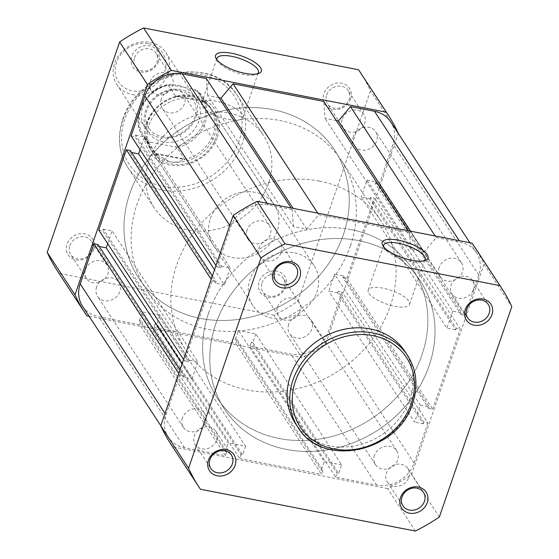 <?xml version="1.0" encoding="UTF-8"?>
<svg xmlns="http://www.w3.org/2000/svg" width="559" height="559" viewBox="0 0 559 559"><rect width="100%" height="100%" fill="white"/><g stroke="black" fill="none" stroke-linecap="round" stroke-linejoin="round"><path stroke-width="0.42" stroke-dasharray="2.79 2.1" d="M285.838 286.837A14.625 12.703 146.8 0 0 276.991 271.192A14.625 12.703 146.8 0 0 259.152 281.652A14.625 12.703 146.8 0 0 267.999 297.297A14.625 12.703 146.8 0 0 285.838 286.837M261.926 283.036A12.284 10.67 -33.2 0 1 271.995 274.315A12.284 10.67 -33.2 0 1 283.406 278.487A12.284 10.67 -33.2 0 1 284.335 287.396A12.284 10.67 -33.2 0 1 274.266 296.116A12.284 10.67 -33.2 0 1 262.856 291.945A12.284 10.67 -33.2 0 1 261.926 283.036M350.57 98.845A14.625 12.703 146.8 0 0 341.724 83.193A14.625 12.703 146.8 0 0 323.885 93.653A14.625 12.703 146.8 0 0 332.731 109.305A14.625 12.703 146.8 0 0 350.57 98.845M326.659 95.044A12.284 10.67 -33.2 0 1 336.728 86.324A12.284 10.67 -33.2 0 1 348.138 90.488A12.284 10.67 -33.2 0 1 349.068 99.397A12.284 10.67 -33.2 0 1 338.999 108.118A12.284 10.67 -33.2 0 1 327.588 103.953A12.284 10.67 -33.2 0 1 326.659 95.044M217.018 59.925A21.864 7.218 19 0 0 217.521 61.127A21.864 7.218 19 0 0 217.765 61.532A21.864 7.218 19 0 0 235.835 72.397A21.864 7.218 19 0 0 256.26 74.466A21.864 7.218 19 0 0 257.399 73.83M158.47 61.49A14.625 12.703 146.8 0 0 149.623 45.838A14.625 12.703 146.8 0 0 131.791 56.298A14.625 12.703 146.8 0 0 140.637 71.95A14.625 12.703 146.8 0 0 158.47 61.49M134.558 57.682A12.284 10.67 -33.2 0 1 144.634 48.961A12.284 10.67 -33.2 0 1 156.045 53.133A12.284 10.67 -33.2 0 1 156.974 62.042A12.284 10.67 -33.2 0 1 146.898 70.762A12.284 10.67 -33.2 0 1 135.488 66.598A12.284 10.67 -33.2 0 1 134.558 57.682M93.737 249.482A14.625 12.703 146.8 0 0 84.891 233.83A14.625 12.703 146.8 0 0 67.059 244.297A14.625 12.703 146.8 0 0 75.905 259.942A14.625 12.703 146.8 0 0 93.737 249.482M69.826 245.681A12.284 10.67 -33.2 0 1 79.902 236.96A12.284 10.67 -33.2 0 1 91.313 241.125A12.284 10.67 -33.2 0 1 92.242 250.034A12.284 10.67 -33.2 0 1 82.166 258.754A12.284 10.67 -33.2 0 1 70.755 254.59A12.284 10.67 -33.2 0 1 69.826 245.681M217.29 137.234A38.906 33.792 146.8 0 0 193.763 95.61A38.906 33.792 146.8 0 0 146.325 123.434A38.906 33.792 146.8 0 0 169.852 165.066A38.906 33.792 146.8 0 0 217.29 137.234M149.092 124.825A36.566 31.758 -33.2 0 1 179.069 98.866A36.566 31.758 -33.2 0 1 213.035 111.276A36.566 31.758 -33.2 0 1 215.795 137.793A36.566 31.758 -33.2 0 1 185.819 163.745A36.566 31.758 -33.2 0 1 151.852 151.342A36.566 31.758 -33.2 0 1 149.092 124.825M242.194 114.204A21.864 7.218 19 0 0 220.414 102.213A21.864 7.218 19 0 0 201.575 103.205A21.864 7.218 19 0 0 202.302 106.448A21.864 7.218 19 0 0 224.075 118.431A21.864 7.218 19 0 0 242.92 117.439A21.864 7.218 19 0 0 242.194 114.204M85.478 269.571A12.284 10.67 -33.2 0 1 95.547 260.85A12.284 10.67 -33.2 0 1 106.958 265.015A12.284 10.67 -33.2 0 1 107.887 273.931A12.284 10.67 -33.2 0 1 97.818 282.644A12.284 10.67 -33.2 0 1 86.4 278.48A12.284 10.67 -33.2 0 1 85.478 269.571M150.203 81.572A12.284 10.67 -33.2 0 1 160.279 72.852A12.284 10.67 -33.2 0 1 171.69 77.023A12.284 10.67 -33.2 0 1 172.619 85.932A12.284 10.67 -33.2 0 1 162.55 94.653A12.284 10.67 -33.2 0 1 151.133 90.488A12.284 10.67 -33.2 0 1 150.203 81.572M342.304 118.934A12.284 10.67 -33.2 0 1 352.373 110.214A12.284 10.67 -33.2 0 1 363.79 114.378A12.284 10.67 -33.2 0 1 364.713 123.287A12.284 10.67 -33.2 0 1 354.644 132.008A12.284 10.67 -33.2 0 1 343.233 127.843A12.284 10.67 -33.2 0 1 342.304 118.934M277.571 306.926A12.284 10.67 -33.2 0 1 287.64 298.206A12.284 10.67 -33.2 0 1 299.058 302.377A12.284 10.67 -33.2 0 1 299.98 311.286A12.284 10.67 -33.2 0 1 289.911 320.007A12.284 10.67 -33.2 0 1 278.501 315.835A12.284 10.67 -33.2 0 1 277.571 306.926M350.479 245.681A117.013 101.633 -33.2 0 1 254.562 328.727A117.013 101.633 -33.2 0 1 145.871 289.038A117.013 101.633 -33.2 0 1 137.039 204.175A117.013 101.633 -33.2 0 1 232.956 121.128A117.013 101.633 -33.2 0 1 341.647 160.817A117.013 101.633 -33.2 0 1 350.479 245.681M343.331 234.766A117.013 101.633 -33.2 0 1 247.413 317.812A117.013 101.633 -33.2 0 1 138.723 278.123A117.013 101.633 -33.2 0 1 129.891 193.26A117.013 101.633 -33.2 0 1 225.808 110.214A117.013 101.633 -33.2 0 1 334.499 149.903A117.013 101.633 -33.2 0 1 343.331 234.766A117.013 101.633 146.8 0 0 334.499 149.903A117.013 101.633 146.8 0 0 225.808 110.214A117.013 101.633 146.8 0 0 129.891 193.26A117.013 101.633 146.8 0 0 138.723 278.123A117.013 101.633 146.8 0 0 247.413 317.812A117.013 101.633 146.8 0 0 343.331 234.766M210.408 218.443A36.566 31.758 -33.2 0 1 240.384 192.492A36.566 31.758 -33.2 0 1 274.35 204.894A36.566 31.758 -33.2 0 1 277.11 231.412A36.566 31.758 -33.2 0 1 247.134 257.364A36.566 31.758 -33.2 0 1 213.168 244.961A36.566 31.758 -33.2 0 1 210.408 218.443M268.579 183.191A65.529 56.913 -33.2 0 1 214.866 229.7A65.529 56.913 -33.2 0 1 153.998 207.473A65.529 56.913 -33.2 0 1 149.05 159.944A65.529 56.913 -33.2 0 1 202.763 113.442A65.529 56.913 -33.2 0 1 263.631 135.669A65.529 56.913 -33.2 0 1 268.579 183.191M297.996 301.133L325.792 343.575A181.074 157.282 -33.2 0 1 301.825 357.634L274.029 315.185A181.074 157.282 -33.2 0 0 297.996 301.133L370.428 90.775A181.074 157.282 -33.2 0 0 360.296 72.363M325.792 343.575L398.204 133.287M89.119 316.268L301.825 357.634M274.029 315.185L59.086 273.386A181.074 157.282 -33.2 0 1 57.332 270.78M59.086 273.386L86.883 315.835M398.225 133.224L370.428 90.775M383.663 246.84A21.864 7.218 19 0 0 384.166 248.042A21.864 7.218 19 0 0 384.417 248.448A21.864 7.218 19 0 0 402.48 259.306A21.864 7.218 19 0 0 422.911 261.381A21.864 7.218 19 0 0 424.05 260.746M368.954 293.356A21.864 7.218 19 0 0 390.727 305.347A21.864 7.218 19 0 0 409.572 304.355A21.864 7.218 19 0 0 408.839 301.112A21.864 7.218 19 0 0 387.066 289.129A21.864 7.218 19 0 0 368.22 290.121A21.864 7.218 19 0 0 368.954 293.356M408.797 477.428A12.284 10.67 146.8 0 0 407.867 468.512A12.284 10.67 146.8 0 0 396.45 464.347A12.284 10.67 146.8 0 0 386.381 473.068A12.284 10.67 146.8 0 0 387.31 481.977A12.284 10.67 146.8 0 0 398.721 486.148A12.284 10.67 146.8 0 0 408.797 477.428M473.522 289.429A12.284 10.67 146.8 0 0 472.6 280.52A12.284 10.67 146.8 0 0 461.182 276.356A12.284 10.67 146.8 0 0 451.113 285.069A12.284 10.67 146.8 0 0 452.042 293.985A12.284 10.67 146.8 0 0 463.453 298.15A12.284 10.67 146.8 0 0 473.522 289.429M281.429 252.074A12.284 10.67 146.8 0 0 280.499 243.165A12.284 10.67 146.8 0 0 269.089 238.993A12.284 10.67 146.8 0 0 259.02 247.714A12.284 10.67 146.8 0 0 259.942 256.623A12.284 10.67 146.8 0 0 271.36 260.794A12.284 10.67 146.8 0 0 281.429 252.074M216.696 440.066A12.284 10.67 146.8 0 0 215.767 431.157A12.284 10.67 146.8 0 0 204.356 426.992A12.284 10.67 146.8 0 0 194.287 435.713A12.284 10.67 146.8 0 0 195.21 444.622A12.284 10.67 146.8 0 0 206.627 448.786A12.284 10.67 146.8 0 0 216.696 440.066M295.369 423.331A65.529 56.913 146.8 0 0 356.237 445.558A65.529 56.913 146.8 0 0 409.95 399.056A65.529 56.913 146.8 0 0 405.002 351.527M208.521 313.319A117.013 101.633 146.8 0 0 217.353 398.183A117.013 101.633 146.8 0 0 326.044 437.872A117.013 101.633 146.8 0 0 421.961 354.825A117.013 101.633 146.8 0 0 413.129 269.962A117.013 101.633 146.8 0 0 304.438 230.273A117.013 101.633 146.8 0 0 208.521 313.319M215.669 324.234A117.013 101.633 146.8 0 0 224.501 409.097A117.013 101.633 146.8 0 0 333.192 448.786A117.013 101.633 146.8 0 0 429.109 365.74A117.013 101.633 146.8 0 0 420.277 280.877A117.013 101.633 146.8 0 0 311.587 241.188A117.013 101.633 146.8 0 0 215.669 324.234A117.013 101.633 146.8 0 0 224.501 409.097A117.013 101.633 146.8 0 0 333.192 448.786A117.013 101.633 146.8 0 0 429.109 365.74A117.013 101.633 146.8 0 0 420.277 280.877A117.013 101.633 146.8 0 0 311.587 241.188A117.013 101.633 146.8 0 0 215.669 324.234M170.907 444.195A181.074 157.282 146.8 0 0 172.661 446.809L200.457 489.251M415.4 531.05L387.604 488.608A181.074 157.282 146.8 0 0 411.571 474.549L484.003 264.197A181.074 157.282 146.8 0 0 473.871 245.778M387.604 488.608L172.661 446.809M484.003 264.197L511.799 306.639M439.367 516.991L411.571 474.549M161.32 99.083A12.724 11.054 146.8 0 0 162.285 108.306A12.724 11.054 146.8 0 0 174.101 112.625A12.724 11.054 146.8 0 0 184.533 103.597A12.724 11.054 146.8 0 0 183.576 94.366A12.724 11.054 146.8 0 0 171.753 90.048A12.724 11.054 146.8 0 0 161.32 99.083M247.099 230.056A12.724 11.054 146.8 0 0 248.063 239.28A12.724 11.054 146.8 0 0 259.879 243.598A12.724 11.054 146.8 0 0 270.311 234.57A12.724 11.054 146.8 0 0 269.354 225.34A12.724 11.054 146.8 0 0 257.531 221.022A12.724 11.054 146.8 0 0 247.099 230.056M96.588 287.074A12.724 11.054 146.8 0 0 97.552 296.305A12.724 11.054 146.8 0 0 109.375 300.623A12.724 11.054 146.8 0 0 119.801 291.588A12.724 11.054 146.8 0 0 118.843 282.358A12.724 11.054 146.8 0 0 107.021 278.047A12.724 11.054 146.8 0 0 96.588 287.074M182.367 418.048A12.724 11.054 146.8 0 0 183.331 427.279A12.724 11.054 146.8 0 0 195.147 431.597A12.724 11.054 146.8 0 0 205.579 422.562A12.724 11.054 146.8 0 0 204.622 413.332A12.724 11.054 146.8 0 0 192.799 409.02A12.724 11.054 146.8 0 0 182.367 418.048M288.689 324.43A12.724 11.054 146.8 0 0 289.646 333.66A12.724 11.054 146.8 0 0 301.469 337.978A12.724 11.054 146.8 0 0 311.901 328.944A12.724 11.054 146.8 0 0 310.937 319.72A12.724 11.054 146.8 0 0 299.121 315.402A12.724 11.054 146.8 0 0 288.689 324.43M374.467 455.403A12.724 11.054 146.8 0 0 375.424 464.634A12.724 11.054 146.8 0 0 387.247 468.952A12.724 11.054 146.8 0 0 397.68 459.917A12.724 11.054 146.8 0 0 396.715 450.694A12.724 11.054 146.8 0 0 384.899 446.375A12.724 11.054 146.8 0 0 374.467 455.403M353.421 136.438A12.724 11.054 146.8 0 0 354.378 145.668A12.724 11.054 146.8 0 0 366.201 149.98A12.724 11.054 146.8 0 0 376.633 140.952A12.724 11.054 146.8 0 0 375.669 131.721A12.724 11.054 146.8 0 0 363.853 127.403A12.724 11.054 146.8 0 0 353.421 136.438M439.199 267.412A12.724 11.054 146.8 0 0 440.157 276.642A12.724 11.054 146.8 0 0 451.979 280.953A12.724 11.054 146.8 0 0 462.412 271.926A12.724 11.054 146.8 0 0 461.448 262.695A12.724 11.054 146.8 0 0 449.625 258.377A12.724 11.054 146.8 0 0 439.199 267.412M427.887 423.03L414.086 463.111A30.717 26.678 146.8 0 1 376.633 485.079L335.679 477.113L249.901 346.14L290.855 354.106A30.717 26.678 146.8 0 0 328.308 332.137L342.108 292.057L338.104 291.281L423.883 422.255L427.887 423.03L342.108 292.057M423.883 422.255L423.345 423.82L337.566 292.846L338.104 291.281M337.566 292.846L328.762 291.134L334.603 274.162L420.382 405.135L414.54 422.108L328.762 291.134M423.345 423.82L414.54 422.108M420.382 405.135L429.186 406.847L343.408 275.873L334.603 274.162M343.408 275.873L342.87 277.439L428.648 408.412L429.186 406.847M428.648 408.412L432.652 409.195L346.873 278.221L342.87 277.439M346.873 278.221L374.474 198.061L370.47 197.285L456.249 328.252L460.253 329.034L374.474 198.061M432.652 409.195L460.253 329.034M456.249 328.252L455.711 329.824L369.932 198.85L370.47 197.285M369.932 198.85L361.128 197.138L446.907 328.112L455.711 329.824M366.97 180.166L375.774 181.878L461.552 312.851L452.748 311.139L366.97 180.166L361.128 197.138M452.748 311.139L446.907 328.112M375.774 181.878L375.236 183.443L461.014 314.417L461.552 312.851M461.014 314.417L465.018 315.192L379.24 184.225L375.236 183.443M379.24 184.225L393.04 144.145A30.717 26.678 146.8 0 0 390.72 121.869M465.018 315.192L478.818 275.112A30.717 26.678 146.8 0 0 476.499 252.836A30.717 26.678 146.8 0 0 460.246 242.25L459.198 240.656M410.579 231.202L424.169 251.948L436.23 237.582L435.188 235.989M436.23 237.582L460.246 242.25M336.315 120.576L325.052 118.382L323.773 101.424M424.169 251.948L410.823 249.356L325.052 118.382M410.823 249.356L409.551 232.39L408.503 230.797M218.925 97.748L207.655 95.554L293.433 226.528L306.772 229.12L318.84 214.754L317.791 213.154M318.84 214.754L409.551 232.39M306.772 229.12L293.182 208.367M207.655 95.554L206.383 78.588M293.433 226.528L292.161 209.562L291.113 207.969M215.956 265.518L216.892 266.943L230.692 226.863A30.717 26.678 146.8 0 1 268.145 204.894L292.161 209.562M131.113 135.97L135.117 136.745L220.896 267.719L216.892 266.943M220.896 267.719L221.434 266.154L135.655 135.18L135.117 136.745M135.655 135.18L144.46 136.892L140.071 149.644M221.434 266.154L230.238 267.866L144.46 136.892M230.238 267.866L224.397 284.838L214.502 269.738M224.397 284.838L215.592 283.127L129.814 152.153L131.603 152.502M129.814 152.153L130.352 150.588M215.592 283.127L216.13 281.561L212.399 275.86M183.59 359.514L184.526 360.939L212.127 280.779L211.197 279.353M212.127 280.779L216.13 281.561M98.747 229.966L102.751 230.748L188.53 361.715L184.526 360.939M188.53 361.715L189.068 360.15L103.289 229.176L102.751 230.748M103.289 229.176L112.093 230.888L197.872 361.862L189.068 360.15M107.705 243.64L112.093 230.888M99.236 246.498L97.448 246.149L183.226 377.122L192.03 378.834L182.136 363.734M192.03 378.834L197.872 361.862M97.448 246.149L97.986 244.583M183.226 377.122L183.764 375.557L180.033 369.855M82.501 306.164A30.717 26.678 146.8 0 0 98.754 316.75L139.708 324.716L225.487 455.683L184.533 447.724A30.717 26.678 146.8 0 1 168.28 437.131A30.717 26.678 146.8 0 1 165.96 414.855L179.76 374.775L178.831 373.356M179.76 374.775L183.764 375.557M139.708 324.716L141.057 320.796L226.835 451.77L225.487 455.683M226.835 451.77L225.235 451.455L139.457 320.482L141.057 320.796M139.457 320.482L142.426 311.866L159.769 315.241L245.548 446.215L228.205 442.84L142.426 311.866M225.235 451.455L228.205 442.84M245.548 446.215L242.578 454.83L156.799 323.857L159.769 315.241M156.799 323.857L155.199 323.549L240.978 454.516L242.578 454.83M240.978 454.516L239.629 458.436L153.851 327.462L155.199 323.549M153.851 327.462L235.758 343.394L237.107 339.474L322.885 470.447L321.537 474.367L235.758 343.394M239.629 458.436L321.537 474.367M322.885 470.447L321.285 470.133L235.507 339.166L237.107 339.474M235.507 339.166L238.476 330.544L324.248 461.517L321.285 470.133M255.819 333.919L252.85 342.534L338.628 473.508L341.591 464.892L255.819 333.919L238.476 330.544M341.591 464.892L324.248 461.517M252.85 342.534L251.25 342.227L337.028 473.2L338.628 473.508M249.901 346.14L251.25 342.227M335.679 477.113L337.028 473.2M178.489 85.429A29.25 25.407 -33.2 0 1 193.973 95.512A29.25 25.407 -33.2 0 1 191.227 125.691A29.25 25.407 -33.2 0 1 160.51 137.647A29.25 25.407 -33.2 0 1 145.026 127.564A29.25 25.407 -33.2 0 1 147.772 97.392A29.25 25.407 -33.2 0 1 178.489 85.429M132.294 94.569A29.25 25.407 146.8 0 0 163.011 82.606A29.25 25.407 146.8 0 0 165.757 52.427A29.25 25.407 146.8 0 0 150.273 42.344A29.25 25.407 146.8 0 0 119.556 54.307A29.25 25.407 146.8 0 0 116.81 84.486A29.25 25.407 146.8 0 0 132.294 94.569M148.624 43.707A26.406 22.933 -33.2 0 1 164.591 71.957A26.406 22.933 -33.2 0 1 132.392 90.844A26.406 22.933 -33.2 0 1 116.426 62.594A26.406 22.933 -33.2 0 1 148.624 43.707M163.291 141.895A29.25 25.407 -33.2 0 1 145.599 110.598A29.25 25.407 -33.2 0 1 181.27 89.671A29.25 25.407 -33.2 0 1 198.955 120.975A29.25 25.407 -33.2 0 1 163.291 141.895M294.712 252.927A36.566 31.758 -33.2 0 1 314.06 265.532A36.566 31.758 -33.2 0 1 310.629 303.251A36.566 31.758 -33.2 0 1 272.233 318.204A36.566 31.758 -33.2 0 1 252.885 305.598A36.566 31.758 -33.2 0 1 256.315 267.873A36.566 31.758 -33.2 0 1 294.712 252.927M148.324 142.196L155.709 153.473L157.198 154.871A35.832 31.122 -33.2 0 1 150.343 147.702L142.615 135.9C130.002 118.438 144.697 89.244 168.238 84.577L168.105 84.751A35.832 31.122 146.8 0 0 142.615 135.9A35.832 31.122 146.8 0 0 148.324 142.196L150.63 142.217A34.665 30.109 -33.2 0 1 140.665 109.634A34.665 30.109 -33.2 0 1 170.411 84.779L168.105 84.751L175.491 96.029L192.254 96.483A36.566 31.758 -33.2 0 1 198.718 98.454A36.566 31.758 -33.2 0 1 211.602 109.089A36.566 31.758 -33.2 0 1 208.172 146.814A36.566 31.758 -33.2 0 1 169.775 161.761C174.394 162.634 178.88 162.026 183.24 159.937L184.477 159.063L177.091 147.786A35.832 31.122 146.8 0 0 202.575 96.637A35.832 31.122 146.8 0 0 196.866 90.348L202.575 96.637L210.303 108.432A35.832 31.122 -33.2 0 1 183.24 159.937M351.206 229.63A117.013 101.633 -33.2 0 1 413.129 269.962A117.013 101.633 -33.2 0 1 402.145 390.671A117.013 101.633 -33.2 0 1 279.276 438.515A117.013 101.633 -33.2 0 1 217.353 398.183A117.013 101.633 -33.2 0 1 228.338 277.467A117.013 101.633 -33.2 0 1 351.206 229.63M319.434 181.123A117.013 101.633 -33.2 0 1 381.357 221.455A117.013 101.633 -33.2 0 1 370.372 342.164A117.013 101.633 -33.2 0 1 247.511 390.007A117.013 101.633 -33.2 0 1 185.581 349.675A117.013 101.633 -33.2 0 1 196.565 228.959A117.013 101.633 -33.2 0 1 319.434 181.123M170.411 84.779L193.924 89.349A34.665 30.109 -33.2 0 1 203.895 121.932A34.665 30.109 -33.2 0 1 174.149 146.793L177.091 147.786M150.63 142.217L174.149 146.793M175.491 96.029L204.259 101.626L196.866 90.348L193.924 89.349M176.05 96.316L204.259 101.626M157.198 154.871L169.775 161.761A36.566 31.758 -33.2 0 1 150.427 149.155A36.566 31.758 -33.2 0 1 145.822 133.091A36.566 31.758 -33.2 0 1 192.254 96.483L198.452 98.342L204.266 101.801M156.178 154.018L184.393 159.504M155.709 153.473L184.477 159.063M203.448 101.263A35.832 31.122 -33.2 0 1 210.303 108.432M150.343 147.702A35.832 31.122 -33.2 0 1 145.836 131.952A35.832 31.122 -33.2 0 1 177.406 96.197M238.903 141.441A62.601 54.377 -33.2 0 1 162.571 186.21A62.601 54.377 -33.2 0 1 124.713 119.235A62.601 54.377 -33.2 0 1 201.051 74.459A62.601 54.377 -33.2 0 1 238.903 141.441M122.84 119.926A65.529 56.913 146.8 0 0 127.787 167.448A65.529 56.913 146.8 0 0 188.656 189.676A65.529 56.913 146.8 0 0 242.368 143.174A65.529 56.913 146.8 0 0 237.421 95.652A65.529 56.913 146.8 0 0 176.553 73.418A65.529 56.913 146.8 0 0 122.84 119.926M407.623 355.531A65.529 56.913 -33.2 0 1 412.57 403.053A65.529 56.913 -33.2 0 1 358.857 449.562A65.529 56.913 -33.2 0 1 297.989 427.335M376.633 485.079L290.855 354.106M414.086 463.111L328.308 332.137M478.818 275.112L393.04 144.145M268.145 204.894L267.104 203.301M230.692 226.863L229.756 225.438M165.96 414.855L165.031 413.436M184.533 447.724L98.754 316.75M217.521 61.127L216.074 58.583M153.998 207.473L127.787 167.448C118.739 152.949 117.055 136.962 122.742 119.493C136.857 70.532 213.51 54.237 237.421 95.652L263.631 135.669M201.575 103.205L217.039 58.297M106.958 265.015L91.313 241.125M171.69 77.023L156.045 53.133M363.79 114.378L348.138 90.488M299.058 302.377L283.406 278.487M145.871 289.038L185.581 349.675M274.35 204.894L213.035 111.276M213.168 244.961L151.852 151.342M341.647 160.817L381.357 221.455M278.501 315.835L262.856 291.945M343.233 127.843L327.588 103.953M151.133 90.488L135.488 66.598M86.4 278.48L70.755 254.59M242.92 117.439L258.384 72.53M256.26 74.466L258.964 73.348M422.911 261.381L425.616 260.263M409.572 304.355L425.036 259.446M407.867 468.512L423.512 492.402M472.6 280.52L488.245 304.41M280.499 243.165L296.144 267.055M215.767 431.157L231.412 455.047M195.21 444.622L210.862 468.512M259.942 256.623L275.594 280.513M452.042 293.985L467.687 317.875M387.31 481.977L402.955 505.867M368.22 290.121L383.684 245.205M384.166 248.042L382.726 245.492M248.063 239.28L162.285 108.306M183.331 427.279L97.552 296.305M375.424 464.634L289.646 333.66M440.157 276.642L354.378 145.668M476.499 252.836L469.881 242.732M168.28 437.131L160.796 425.713M461.448 262.695L375.669 131.721M396.715 450.694L310.937 319.72M204.622 413.332L118.843 282.358M269.354 225.34L183.576 94.366M162.103 136.634C181.871 141.413 204.79 116.768 192.911 99.236C189.948 94.778 185.539 91.935 179.67 90.691C159.909 85.911 136.99 110.556 148.862 128.088C151.824 132.546 156.24 135.39 162.103 136.634M193.973 95.512L165.757 52.427M314.06 265.532L211.602 109.089M145.836 131.952L145.822 133.091M252.885 305.598L150.427 149.155M145.026 127.564L116.81 84.486"/><path stroke-width="0.84" d="M216.354 59.03A24.205 7.987 -161 0 1 216.074 58.583A24.205 7.987 -161 0 1 232.362 53.391A24.205 7.987 -161 0 1 260.508 67.618A24.205 7.987 -161 0 1 258.964 73.348A24.205 7.987 -161 0 1 236.352 71.056A24.205 7.987 -161 0 1 216.354 59.03M257.399 73.83A21.864 7.218 19 0 0 258.384 72.53A21.864 7.218 19 0 0 257.657 69.288A21.864 7.218 19 0 0 235.877 57.304A21.864 7.218 19 0 0 217.039 58.297A21.864 7.218 19 0 0 217.018 59.925M398.204 133.287L398.225 133.224A181.074 157.282 -33.2 0 0 388.093 114.805L360.296 72.363A181.074 157.282 -33.2 0 0 358.543 69.749L143.6 27.95L171.396 70.392L386.339 112.191A181.074 157.282 -33.2 0 1 388.093 114.805M89.119 316.268L86.883 315.835A181.074 157.282 -33.2 0 1 85.129 313.222A181.074 157.282 -33.2 0 1 74.997 294.803L147.429 84.451A181.074 157.282 -33.2 0 1 171.396 70.392M85.129 313.222L57.332 270.78A181.074 157.282 -33.2 0 1 47.201 252.361L119.633 42.009A181.074 157.282 -33.2 0 1 143.6 27.95M147.429 84.451L119.633 42.009M47.201 252.361L74.997 294.803M386.339 112.191L358.543 69.749M273.162 272.163A14.625 12.703 -33.2 0 1 291.001 261.703A14.625 12.703 -33.2 0 1 299.848 277.348A14.625 12.703 -33.2 0 1 282.009 287.808A14.625 12.703 -33.2 0 1 273.162 272.163M297.074 275.964A12.284 10.67 146.8 0 0 296.144 267.055A12.284 10.67 146.8 0 0 284.734 262.884A12.284 10.67 146.8 0 0 274.665 271.604A12.284 10.67 146.8 0 0 275.594 280.513A12.284 10.67 146.8 0 0 287.005 284.685A12.284 10.67 146.8 0 0 297.074 275.964M208.43 460.155A14.625 12.703 -33.2 0 1 226.269 449.695A14.625 12.703 -33.2 0 1 235.115 465.347A14.625 12.703 -33.2 0 1 217.276 475.807A14.625 12.703 -33.2 0 1 208.43 460.155M232.341 463.956A12.284 10.67 146.8 0 0 231.412 455.047A12.284 10.67 146.8 0 0 220.001 450.882A12.284 10.67 146.8 0 0 209.932 459.603A12.284 10.67 146.8 0 0 210.862 468.512A12.284 10.67 146.8 0 0 222.272 472.676A12.284 10.67 146.8 0 0 232.341 463.956M400.53 497.51A14.625 12.703 -33.2 0 1 418.363 487.05A14.625 12.703 -33.2 0 1 427.209 502.702A14.625 12.703 -33.2 0 1 409.377 513.162A14.625 12.703 -33.2 0 1 400.53 497.51M424.442 501.318A12.284 10.67 146.8 0 0 423.512 492.402A12.284 10.67 146.8 0 0 412.102 488.238A12.284 10.67 146.8 0 0 402.026 496.958A12.284 10.67 146.8 0 0 402.955 505.867A12.284 10.67 146.8 0 0 414.366 510.039A12.284 10.67 146.8 0 0 424.442 501.318M465.263 309.518A14.625 12.703 -33.2 0 1 483.095 299.058A14.625 12.703 -33.2 0 1 491.941 314.703A14.625 12.703 -33.2 0 1 474.109 325.17A14.625 12.703 -33.2 0 1 465.263 309.518M489.174 313.319A12.284 10.67 146.8 0 0 488.245 304.41A12.284 10.67 146.8 0 0 476.834 300.246A12.284 10.67 146.8 0 0 466.758 308.966A12.284 10.67 146.8 0 0 467.687 317.875A12.284 10.67 146.8 0 0 479.098 322.04A12.284 10.67 146.8 0 0 489.174 313.319M427.16 254.534A24.205 7.987 -161 0 1 425.616 260.263A24.205 7.987 -161 0 1 403.004 257.965A24.205 7.987 -161 0 1 383.006 245.946A24.205 7.987 -161 0 1 382.726 245.492A24.205 7.987 -161 0 1 399.014 240.3A24.205 7.987 -161 0 1 427.16 254.534M424.05 260.746A21.864 7.218 19 0 0 425.036 259.446A21.864 7.218 19 0 0 424.302 256.204A21.864 7.218 19 0 0 402.529 244.22A21.864 7.218 19 0 0 383.684 245.205A21.864 7.218 19 0 0 383.663 246.84M290.421 375.809A65.529 56.913 146.8 0 0 295.369 423.331L297.989 427.335A65.529 56.913 -33.2 0 1 293.042 379.813A65.529 56.913 -33.2 0 1 346.755 333.304A65.529 56.913 -33.2 0 1 407.623 355.531L405.002 351.527A65.529 56.913 146.8 0 0 344.134 329.3A65.529 56.913 146.8 0 0 290.421 375.809M188.572 468.225L160.775 425.776A181.074 157.282 146.8 0 0 170.907 444.195L198.704 486.637A181.074 157.282 146.8 0 0 200.457 489.251L415.4 531.05A181.074 157.282 146.8 0 0 439.367 516.991L511.799 306.639A181.074 157.282 146.8 0 0 501.668 288.22A181.074 157.282 146.8 0 0 499.914 285.614L284.971 243.815A181.074 157.282 146.8 0 0 261.004 257.867L188.572 468.225A181.074 157.282 146.8 0 0 198.704 486.637M160.775 425.776L233.208 215.425L261.004 257.867M501.668 288.22L473.871 245.778A181.074 157.282 146.8 0 0 472.117 243.165L257.175 201.366A181.074 157.282 146.8 0 0 233.208 215.425M257.175 201.366L284.971 243.815M499.914 285.614L472.117 243.165M469.881 242.732L390.72 121.869A30.717 26.678 146.8 0 0 374.467 111.276L350.451 106.608L435.188 235.989M410.579 231.202L338.391 120.982L350.451 106.608M338.391 120.982L336.315 120.576M408.503 230.797L323.773 101.424L233.061 83.78L317.791 213.154M293.182 208.367L220.994 98.146L233.061 83.78M218.925 97.748L220.994 98.146M291.113 207.969L206.383 78.588L182.367 73.921A30.717 26.678 146.8 0 0 144.914 95.889L131.113 135.97L215.956 265.518M140.071 149.644L138.618 153.865L214.502 269.738M131.603 152.502L138.618 153.865M212.399 275.86L130.352 150.588L126.348 149.805L211.197 279.353M183.59 359.514L98.747 229.966L126.348 149.805M182.136 363.734L106.252 247.861L107.705 243.64M99.236 246.498L106.252 247.861M180.033 369.855L97.986 244.583L93.982 243.808L178.831 373.356M165.031 413.436L80.182 283.888L93.982 243.808M80.182 283.888A30.717 26.678 146.8 0 0 82.501 306.164L160.796 425.713M295.466 381.021A63.481 55.138 146.8 0 0 333.856 448.94A63.481 55.138 146.8 0 0 411.256 403.542A63.481 55.138 146.8 0 0 372.874 335.624A63.481 55.138 146.8 0 0 295.466 381.021M459.198 240.656L374.467 111.276M267.104 203.301L182.367 73.921M229.756 225.438L144.914 95.889M297.989 427.335C321.774 468.645 398.525 452.35 412.64 403.36C418.314 385.913 416.644 369.974 407.623 355.531"/></g></svg>
